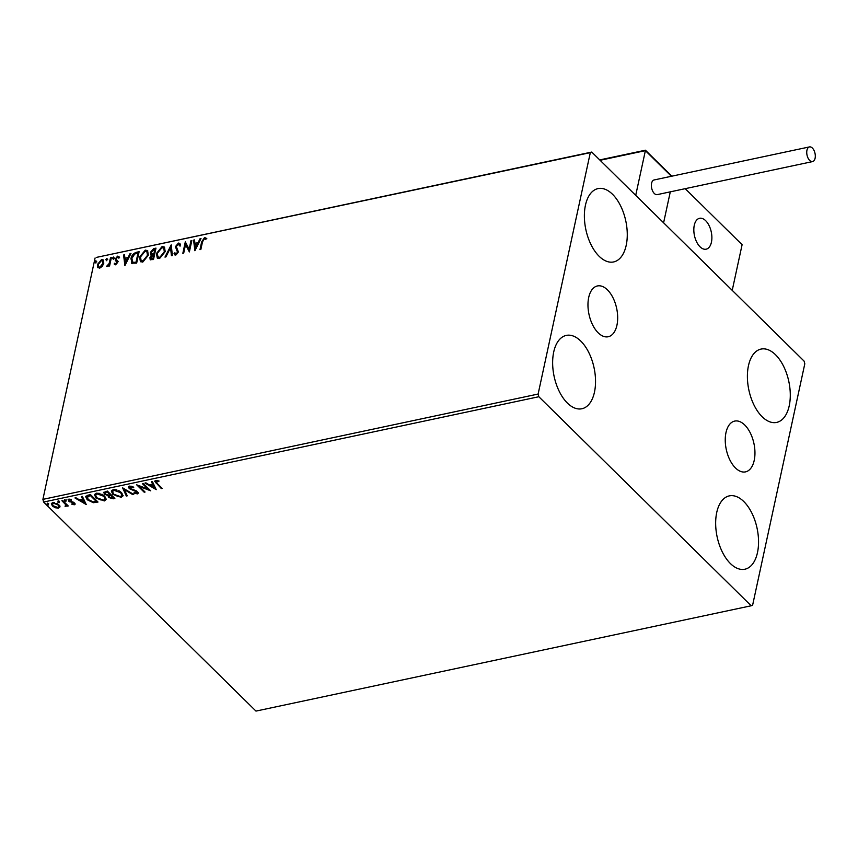 <?xml version="1.0" encoding="UTF-8"?>
<svg xmlns="http://www.w3.org/2000/svg" width="858" height="858" viewBox="0 0 858 858"><rect width="100%" height="100%" fill="white"/><g stroke="black" fill="none" stroke-linecap="round" stroke-linejoin="round"><path stroke-width="1.29" d="M588.706 297.447A25.965 14.146 78 0 0 592.61 324.839A25.965 14.146 78 0 0 608.225 336.744A25.965 14.146 78 0 0 616.934 325.236A25.965 14.146 78 0 0 613.041 297.855A25.965 14.146 78 0 0 597.425 285.95A25.965 14.146 78 0 0 588.706 297.447M725.986 432.582A25.965 14.146 78 0 0 729.89 459.974A25.965 14.146 78 0 0 745.505 471.879A25.965 14.146 78 0 0 754.214 460.371A25.965 14.146 78 0 0 750.321 432.99A25.965 14.146 78 0 0 734.705 421.085A25.965 14.146 78 0 0 725.986 432.582M789.221 405.802A37.495 20.431 -102 0 1 776.64 422.415A37.495 20.431 -102 0 1 754.096 405.233A37.495 20.431 -102 0 1 748.466 365.69A37.495 20.431 -102 0 1 761.046 349.077A37.495 20.431 -102 0 1 783.59 366.269A37.495 20.431 -102 0 1 789.221 405.802M594.465 392.138A37.495 20.431 -102 0 1 581.885 408.751A37.495 20.431 -102 0 1 559.341 391.559A37.495 20.431 -102 0 1 553.71 352.016A37.495 20.431 -102 0 1 566.291 335.403A37.495 20.431 -102 0 1 588.835 352.595A37.495 20.431 -102 0 1 594.465 392.138M626.201 245.334A37.495 20.431 -102 0 1 613.62 261.947A37.495 20.431 -102 0 1 591.076 244.755A37.495 20.431 -102 0 1 585.446 205.212A37.495 20.431 -102 0 1 598.026 188.599A37.495 20.431 -102 0 1 620.57 205.791A37.495 20.431 -102 0 1 626.201 245.334M757.475 552.606A37.495 20.431 -102 0 1 744.905 569.219A37.495 20.431 -102 0 1 722.35 552.026A37.495 20.431 -102 0 1 716.73 512.494A37.495 20.431 -102 0 1 729.3 495.881A37.495 20.431 -102 0 1 751.855 513.073A37.495 20.431 -102 0 1 757.475 552.606M59.899 506.746L58.462 508.14L55.212 507.754L52.413 506.016L51.362 503.657L52.778 502.552L58.805 504.654L59.867 507.046M65.422 505.855L65.476 504.429L61.883 500.729L62.763 500.546L68.243 505.952L66.559 505.341L65.948 506.552L65.101 506.51L65.809 505.094M67.728 505.437L66.71 504.686L65.948 506.552L66.098 505.898L65.24 505.855M75.139 503.807L74.378 504.761L71.922 504.343L71.954 503.775L73.649 504.107L73.756 503.206L68.608 501.083L68.855 499.131L71.396 499.485L71.396 500.096L69.627 499.774L69.444 500.868L74.603 502.992L74.378 504.761L75.139 504.182M74.517 504.107L73.616 504.107L73.895 502.552L73.187 502.102L73.048 502.756M68.018 499.796L68.855 499.131M69.927 499.099L69.444 500.868M87.87 495.205L90.498 494.648L98.005 502.037L93.318 502.713L87.184 499.731L85.639 496.621L87.87 495.205M107.347 491.066L114.854 498.455L113.256 498.798L108.784 497.522L108.247 495.72L104.537 494.208L103.764 492.481L107.347 491.066M108.097 496.053L108.205 495.055M122.597 487.827L133.73 494.444L132.786 494.637L124.335 489.618L127.274 495.817L126.33 496.021L122.597 487.827M142.353 483.622L143.222 483.44L150.729 490.83L139.468 486.518L145.066 492.031L144.187 492.213L136.679 484.824L147.93 489.124L142.353 483.622M158.987 480.963L156.617 480.652L156.478 481.306L157.207 483.472L162.205 488.384L161.325 488.567L154.719 481.284L155.706 480.555L158.709 480.952L158.837 481.606L156.167 481.435M538.835 396.728L751.19 605.769L752.616 605.19L804.804 363.781L804.085 361.1L591.741 152.059L590.315 152.638L538.116 394.047L538.835 396.728L43.619 502.048L255.974 711.089L751.19 605.769M156.242 489.65L144.959 483.065L145.914 482.861L149.485 484.984L152.66 484.309L151.416 481.692L152.37 481.488L156.242 489.65M129.59 486.1L133.773 487.183L133.451 487.698L130.416 486.851L129.665 487.451L130.566 486.196L130.105 488.438L136.1 490.701L138.352 493.146L137.419 493.886L133.966 493.103L134.18 492.503L136.658 493.125L136.851 491.945L129.226 488.61L128.518 486.969L129.59 486.1M136.658 493.125L136.99 491.291L135.5 490.454L135.36 491.108M121.525 492.503L123.059 495.806L121.203 497.34L112.848 494.39L111.347 491.108L113.235 489.586L121.525 492.503M104.676 496.085L106.21 499.388L104.354 500.922L95.999 497.972L94.498 494.691L96.396 493.168L104.676 496.085M86.24 504.536L74.957 497.951L75.901 497.747L79.472 499.871L82.658 499.195L81.413 496.578L82.368 496.374L86.24 504.536M66.045 500.482L65.948 501.254L64.597 500.793L64.693 500.021L66.045 500.482L65.948 501.254L66.087 500.6L64.736 500.139L64.597 500.793L64.693 500.021M59.363 501.898L59.266 502.67L57.915 502.209L58.012 501.437L59.363 501.898L59.266 502.67L59.406 502.016L58.054 501.555L57.915 502.209L58.012 501.437M48.477 504.214L48.37 504.987L47.018 504.525L47.126 503.753L48.477 504.214L48.37 504.987L48.509 504.332L47.158 503.871L47.018 504.525L47.126 503.753M590.315 152.638L96.514 257.379L591.741 152.059M102.317 266.312L99.667 268.189L97.619 267.321L97.415 264.532L101.534 259.556L103.239 259.931L103.807 263.17L102.317 266.312M97.973 267.803L97.415 264.532M111.379 257.604L109.577 265.948L108.709 266.13L108.977 264.908L106.553 266.452L109.148 263.481L110.51 257.786L111.379 257.604M115.583 264.811L114.157 263.974L114.822 263.159L115.755 263.792L116.838 262.494L115.251 258.944L117.61 256.134L119.155 256.885L118.49 257.765L117.482 257.143L116.13 258.708L117.718 262.269L115.583 264.811M114.532 264.468L114.157 263.974L114.586 264.403L115.187 263.653M114.822 263.159L116.184 264.221L117.267 262.913L116.838 262.494M117.267 262.913L115.262 260.167L115.251 258.944M118.49 257.765L117.482 257.143M116.162 259.459L117.718 261.046M132.336 263.653L130.952 258.751C131.531 255.48 133.376 253.325 136.486 252.263L139.125 251.705L136.658 263.116L131.51 263.17M150.461 259.856L150.332 258.022L151.92 255.373L150.332 252.413L153.7 248.606L155.974 248.123L153.496 259.534L150.204 259.674L149.903 257.604L151.491 254.955L150.697 254.547M171.225 244.873L172.383 255.523L171.428 255.727L170.549 247.651L165.926 256.896L164.972 257.1L171.225 244.873M190.969 240.68L191.849 240.487L189.371 251.909L185.553 244.594L183.709 253.11L182.84 253.303L185.307 241.881L189.135 249.174L190.969 240.68L191.731 241.034M202.488 241.87L200.847 249.463L199.978 249.657L201.641 241.945L204.579 237.505L206.435 238.363L205.802 239.339L204.333 238.674L202.488 241.87M95.099 257.958L42.9 499.367L538.116 394.047M194.895 250.74L193.586 240.122L194.53 239.918L194.905 243.329L198.091 242.653L200.043 238.749L200.997 238.545L194.895 250.74M178.464 243.061L179.783 243.382L180.47 245.013L179.644 245.742L178.282 244.219L176.276 246.482L178.41 251.973L175.815 255.073L174.667 254.783L174.045 253.603L174.871 252.756L176.083 253.904L177.531 252.209L175.407 246.654L178.464 243.061L179.976 243.618M179.268 244.691L178.282 244.219M175.3 253.185L176.512 254.322L175.375 253.721L176.512 254.322L177.96 252.638L177.531 252.209M165.208 251.555L159.588 258.526L157.239 257.99L156.478 253.464L162.119 246.536L164.425 247.072L165.208 251.555M148.359 255.137L142.75 262.108L140.39 261.572L139.629 257.046L145.27 250.118L147.576 250.654L148.359 255.137M124.893 265.626L123.584 255.008L124.528 254.805L124.903 258.215L128.089 257.539L130.041 253.636L130.984 253.432L124.893 265.626M113.964 257.818L113.031 258.923L112.516 258.129L113.449 257.025L114.393 258.247M113.031 258.923L112.516 258.129L112.945 258.548L113.878 257.443M107.282 259.245L106.36 260.349L105.834 259.556L106.767 258.44L107.711 259.663M106.36 260.349L105.834 259.556L106.263 259.974L107.196 258.869M96.396 261.561L95.463 262.666L94.938 261.872L95.871 260.757L96.825 261.98M95.463 262.666L94.938 261.872L95.367 262.291L96.3 261.186M43.619 502.048L42.9 499.367M200.525 249.539L202.07 242.364L205.008 237.923L204.579 237.505M205.008 237.923L206.864 238.792M195.088 250.354L193.586 240.122M194.015 240.54L194.594 240.422M198.091 242.653L194.905 243.329M198.52 243.071L200.472 239.167L200.043 238.749M195.42 247.994L195.849 248.423L197.898 244.326L195.023 244.423L195.42 247.994L197.469 243.908M189.382 251.887L185.553 244.594M183.387 253.185L185.736 242.31M191.398 241.098L189.135 249.174M180.073 246.16L178.711 244.637M174.903 254.955L174.045 253.603M174.474 254.032L175.129 253.357M177.96 252.638L177.327 250.847M177.756 251.265L176.491 249.935M176.92 250.364L175.407 246.654M175.836 247.083L178.893 243.479M171.804 255.641L170.549 247.651M165.691 256.95L171.31 245.71M157.454 258.183L156.478 253.464M156.907 253.882L162.548 246.954L162.119 246.536M162.548 246.954L164.629 247.297M158.151 257.057L160.232 257.786L164.757 252.166L163.921 248.37M157.346 253.282L157.936 256.864L159.803 257.357L164.328 251.748L163.717 248.134L161.894 247.694L157.346 253.282M150.933 254.729L150.332 252.413M150.761 252.831L154.129 249.024L153.7 248.606M154.129 249.024L155.856 248.659M151.727 253.861L154.354 254.14L154.848 249.474L151.201 252.231L152.134 253.979L153.925 253.721L154.848 249.474M151.201 257.818L152.413 259.17L153.314 258.977L153.679 254.89L150.772 257.4L151.984 258.741L152.885 258.548L153.679 254.89M151.373 259.041L152.413 259.17L151.373 259.041M152.563 254.397L151.898 254.107M140.615 261.765L139.629 257.046M140.058 257.464L145.699 250.536L145.27 250.118M145.699 250.536L147.78 250.879M141.302 260.639L143.393 261.368L147.908 255.748L147.072 251.952M140.498 256.864L141.087 260.457L142.964 260.939L147.479 255.33L146.868 251.716L145.045 251.276L140.498 256.864M131.746 263.363L131.381 259.17C131.96 255.909 133.805 253.743 136.915 252.681L136.486 252.263M136.915 252.681L139.007 252.241M132.497 262.248L133.451 262.891L136.465 262.559L137.999 253.056L134.663 254.043L131.821 258.569L133.022 262.473L136.036 262.14L137.999 253.056M133.451 262.891L132.69 262.484M125.086 265.24L123.584 255.008M124.013 255.427L124.582 255.309M128.089 257.539L124.903 258.215M128.518 257.968L130.47 254.054L130.041 253.636M125.418 262.88L125.847 263.309L127.885 259.213L125.021 259.309L125.418 262.88L127.456 258.794M115.251 263.578L116.184 264.221L115.251 263.578M116.538 261.529L115.691 260.596M115.68 259.363L118.039 256.563L117.61 256.134M118.039 256.563L119.584 257.314M118.919 258.194L117.911 257.561M118.147 261.465L116.903 260.124M113.46 259.352L112.945 258.548M109.256 266.012L108.977 264.908M107.164 266.602L107.164 265.476M109.052 264.983L109.148 263.481M109.577 263.91L110.51 257.786M106.789 260.768L106.263 259.974M97.844 264.95L101.963 259.985L101.534 259.556M101.963 259.985L103.443 260.167M98.949 267.063L100.322 267.589L103.368 263.771L102.745 261.122M98.284 264.339L98.724 266.881L99.893 267.17L102.939 263.352L102.552 260.886L101.319 260.585L98.284 264.339M95.892 263.084L95.367 262.291M161.679 487.87L161.325 488.567M161.465 487.923L154.869 480.973M157.304 480.641L157.164 481.295M155.834 488.792L145.871 482.872M151.834 481.606L152.66 484.309M154.365 487.88L153.207 484.491L150.761 485.006L150.622 485.66L154.365 487.88L153.056 485.145L150.622 485.66M153.207 484.491L153.056 485.145M149.721 489.832L139.607 485.864L139.468 486.518M144.541 491.516L144.187 492.213M144.337 491.559L137.816 485.156M143.007 483.483L147.93 489.124M133.58 487.076L133.451 487.698M131.649 486.261L130.566 486.196L130.255 487.784M138.352 492.792L137.419 493.886M137.559 493.232L135.779 493.103M136.808 492.471L136.99 491.291L136.808 492.471M133.676 489.95L133.537 490.594M130.942 489.006L129.365 487.955L129.226 488.61M129.365 487.955L128.636 486.658M124.335 489.618L124.474 488.963L132.926 493.994L132.786 494.637M127.005 495.248L126.33 496.021M126.469 495.366L123.005 488.063M123.102 495.474L121.203 497.34M121.343 496.685L117.128 496.256M116.173 495.881L112.988 493.736L112.848 494.39M112.988 493.736L111.443 490.797M116.817 489.832L114.178 489.682L112.591 491.28M121.922 494.98L120.796 492.042L118.769 490.583M113.717 494.208L120.388 496.589L121.89 495.345L120.656 492.696L114.039 490.336L112.484 491.602L113.717 494.208M114.178 489.682L114.039 490.336M120.796 492.042L120.656 492.696M114.328 497.94L110.864 498.058M110.36 497.844L108.923 496.868L108.784 497.522M108.923 496.868L108.387 495.066M105.984 494.476L104.676 493.565L104.537 494.208M104.676 493.565L103.893 492.202M106.392 491.57L104.933 492.964L105.405 494.026L108.119 495.055L110.038 494.755L107.389 491.355L105.094 492.664M110.5 494.959L109.148 496.278L109.642 497.318L113.213 497.887L110.95 494.862L109.32 495.999M110.95 494.862L110.36 495.613M113.213 497.887L110.8 495.516M107.389 491.355L106.253 492.224M110.038 494.755L107.239 492.009M106.253 499.056L104.354 500.922M104.494 500.268L100.279 499.839M99.324 499.463L96.139 497.318L95.999 497.972M96.139 497.318L94.595 494.38M99.968 493.414L97.329 493.264L95.742 494.873M105.073 498.573L103.947 495.624L101.92 494.165M96.868 497.79L103.539 500.171L105.041 498.927L103.807 496.278L97.19 493.918L95.635 495.184L96.868 497.79M97.329 493.264L97.19 493.918M103.947 495.624L103.807 496.278M97.49 501.522L93.468 502.059L93.318 502.713M93.468 502.059L87.323 499.077L87.184 499.731M87.323 499.077L85.746 496.31M87.462 495.817L88.063 499.549L93.072 501.909L96.364 501.469L96.504 500.815L90.54 494.937L87.462 495.817L86.958 496.857M96.364 501.469L90.401 495.592L86.84 497.157L86.98 496.503M90.54 494.937L90.401 495.592M85.832 503.678L75.869 497.758M81.821 496.492L82.658 499.195M84.363 502.777L83.194 499.377L80.62 500.546L84.363 502.777L83.054 500.032L80.62 500.546M83.194 499.377L83.054 500.032M72.029 503.807L71.922 504.343M73.788 503.453L73.895 502.552L73.788 503.453M71.053 501.587L72.866 501.984M69.959 501.244L69.734 501.866M69.873 501.211L68.747 500.439L68.608 501.083M68.747 500.439L68.157 499.495M69.766 499.131L69.584 500.225L69.766 499.131M66.184 499.828L66.087 500.6M64.736 500.139L64.833 499.367M67.514 505.48L67.374 506.134M66.71 504.686L66.098 505.898M65.24 505.877L65.101 506.51M65.562 505.201L65.476 504.429M65.616 503.775L62.548 500.589M59.502 501.254L59.406 502.016M58.054 501.555L58.151 500.793M60.049 506.102L58.462 508.14M58.601 507.496L56.993 507.528M55.341 507.132L55.212 507.754M55.352 507.099L52.553 505.362L52.413 506.016M52.553 505.362L51.469 503.346M54.419 502.509L52.574 503.732M58.784 506.317L57.025 503.378M53.282 505.823L57.786 507.486L58.762 506.681L57.926 504.836L53.464 503.217L52.435 504.032L53.282 505.823M53.604 502.563L53.464 503.217M58.065 504.182L57.926 504.836M48.616 503.571L48.509 504.332M47.158 503.871L47.265 503.11M711.432 242.192A15.787 8.601 -102 0 1 706.134 249.185A15.787 8.601 -102 0 1 696.642 241.945A15.787 8.601 -102 0 1 694.272 225.3A15.787 8.601 -102 0 1 699.57 218.297A15.787 8.601 -102 0 1 709.062 225.536A15.787 8.601 -102 0 1 711.432 242.192M685.199 188.674L742.106 244.691L732.228 290.358L663.599 222.79L670.291 191.849L663.599 222.79L635.714 195.345L645.377 150.654L600.096 160.285M704.171 219.444A15.787 8.601 78 0 0 699.57 218.297A15.787 8.601 78 0 0 693.875 231.51A15.787 8.601 78 0 0 701.533 248.037A15.787 8.601 78 0 0 706.134 249.185A15.787 8.601 78 0 0 711.829 235.971A15.787 8.601 78 0 0 704.171 219.444M645.259 150.515L671.406 176.276M815.1 158.258A7.497 4.086 78 0 0 813.974 150.354A7.497 4.086 78 0 0 809.469 146.911A7.497 4.086 78 0 0 806.949 150.236A7.497 4.086 78 0 0 808.075 158.14A7.497 4.086 78 0 0 812.58 161.583A7.497 4.086 78 0 0 815.1 158.258M809.469 146.911L654.107 179.955A7.497 4.086 78 0 0 651.587 183.28A7.497 4.086 78 0 0 652.713 191.184A7.497 4.086 78 0 0 657.217 194.627L812.58 161.583M156.403 482.925L156.263 483.58M113.395 498.144L113.256 498.798M96.428 501.748L96.289 502.402M89.597 495.141L89.457 495.795M71.75 501.737L71.611 502.38M63.867 501.898L63.728 502.552M137.205 492.728L137.344 492.074M112.484 491.602L112.623 490.948M121.89 495.345L122.029 494.691M109.148 496.278L109.298 495.624M104.933 492.964L105.073 492.31M95.635 495.184L95.774 494.53M105.041 498.927L105.18 498.273M74.013 503.807L74.153 503.153M69.144 500.16L69.283 499.506M52.435 504.032L52.585 503.378M58.762 506.681L58.912 506.027M671.825 176.19L645.43 150.204L599.721 159.92"/></g></svg>
